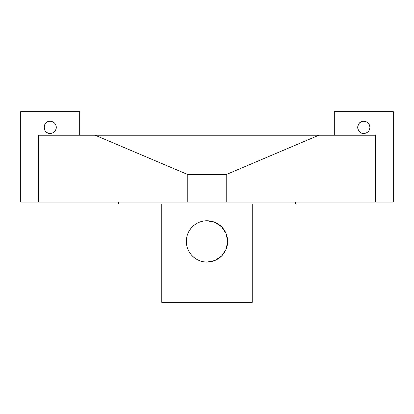 <?xml version="1.0" encoding="UTF-8"?>
<svg xmlns="http://www.w3.org/2000/svg" width="414" height="414" viewBox="0 0 414 414"><rect width="100%" height="100%" fill="white"/><g stroke="black" fill="none" stroke-linecap="round" stroke-linejoin="round"><path stroke-width="0.62" d="M52.531 132.998A6.096 6.096 0 0 0 56.288 127.367C55.926 131.072 53.898 133.101 50.192 133.463C42.331 133.841 42.331 120.893 50.192 121.271C53.898 121.633 55.926 123.667 56.288 127.367A6.096 6.096 0 0 0 52.531 121.737M51.367 121.385A6.096 6.096 0 0 0 49.018 121.385M47.858 121.737A6.096 6.096 0 0 0 47.858 132.998M49.018 133.349A6.096 6.096 0 0 0 51.367 133.349M367.208 132.423A6.096 6.096 0 0 0 369.904 127.367C369.542 131.072 367.508 133.101 363.808 133.463C355.942 133.841 355.942 120.893 363.808 121.271C367.508 121.633 369.542 123.667 369.904 127.367A6.096 6.096 0 0 0 366.142 121.737M364.982 121.385A6.096 6.096 0 0 0 362.633 121.385M361.469 121.737A6.096 6.096 0 0 0 361.469 132.998M362.633 133.349A6.096 6.096 0 0 0 366.142 132.998M199.046 260.463A20.643 20.643 0 0 1 209.712 220.941A20.643 20.643 0 0 1 227.643 241.409A20.643 20.643 0 0 1 202.984 261.658M227.643 241.409L226.054 249.357L221.609 255.997L214.959 260.458L207 262.057C195.817 262.228 186.176 252.561 186.357 241.409C186.176 230.256 195.817 220.59 207 220.766L214.959 222.359L221.609 226.82L226.054 233.46L227.643 241.409M161.776 204.05L161.776 302.36L252.224 302.36L252.224 204.05M118.518 202.084L118.518 204.05L295.482 204.05L295.482 202.084M79.685 135.233L79.685 111.64L20.7 111.64L20.7 202.084L187.79 202.084L187.79 174.558L95.148 135.233L38.668 135.233L38.668 202.084M95.148 135.233L318.852 135.233L226.21 174.558L187.79 174.558M334.315 135.233L334.315 111.64L393.3 111.64L393.3 202.084L375.332 202.084L375.332 135.233L318.852 135.233M375.332 202.084L226.21 202.084L226.21 174.558M187.79 202.084L226.21 202.084"/></g></svg>
